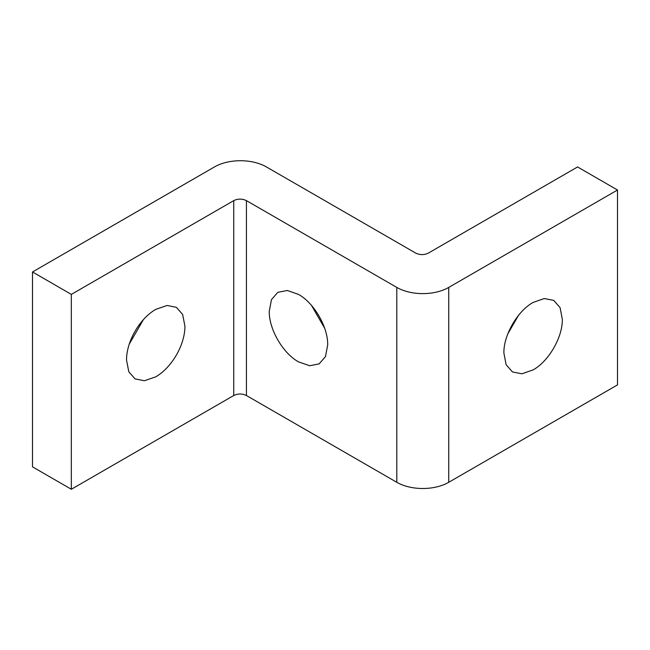 <?xml version="1.0" encoding="UTF-8"?>
<svg xmlns="http://www.w3.org/2000/svg" width="650" height="650" viewBox="0 0 650 650"><rect width="100%" height="100%" fill="white"/><g stroke="black" fill="none" stroke-linecap="round" stroke-linejoin="round"><path stroke-width="0.97" d="M126.514 359.978C126.514 341.348 139.596 318.695 155.732 309.384L167.099 305.467L176.386 307.336L182.642 314.446L184.941 326.251C184.941 344.874 171.86 367.526 155.732 376.846L144.357 380.754L135.07 378.885L128.814 371.784L126.514 359.978M129.252 344.134L143.374 319.67M327.689 344.971L325.479 356.598L319.134 363.886L309.668 365.739L298.48 361.839C282.896 353.332 268.856 329.079 269.262 311.252L271.473 299.626L277.818 292.338L287.284 290.485L298.48 294.385C314.056 302.892 328.104 327.145 327.689 344.971M311.496 305.427L324.634 328.177M533.106 302.437L544.278 298.537L553.759 300.389L560.097 307.661L562.315 319.304C562.729 337.049 548.746 361.335 533.106 369.891L521.926 373.791L512.444 371.938L506.114 364.666L503.888 353.031C503.474 335.278 517.457 310.993 533.106 302.437M507.812 333.873L518.472 315.404M32.5 271.968L214.476 166.928C228.792 158.657 252.094 158.665 266.411 166.928L415.699 253.086C419.924 255.109 424.157 255.109 428.382 253.086L577.574 166.952L617.5 190.011L448.736 287.422C434.419 295.685 411.117 295.685 396.801 287.414L246.431 200.631C242.198 198.607 237.973 198.607 233.74 200.631L71.337 294.393L32.5 271.968L32.5 466.846L71.337 489.271L71.337 294.393M71.337 489.271L233.74 395.517C237.973 393.494 242.198 393.494 246.431 395.517L396.801 482.3C411.117 490.563 434.419 490.571 448.736 482.3L617.5 384.889L617.5 190.011M448.736 482.3L448.736 287.422M396.801 482.3L396.801 287.414M246.431 395.517L246.431 200.631M233.74 395.517L233.74 200.631"/></g></svg>
